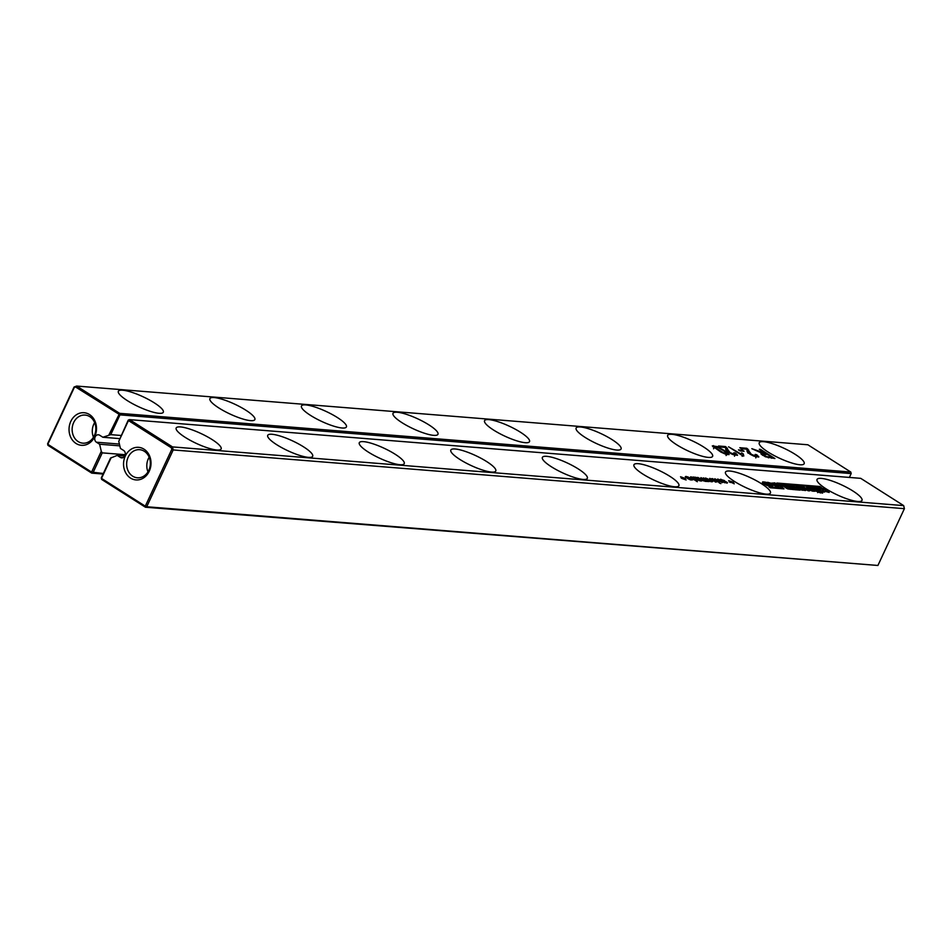 <?xml version="1.0" encoding="UTF-8"?>
<svg xmlns="http://www.w3.org/2000/svg" width="952" height="952" viewBox="0 0 952 952"><rect width="100%" height="100%" fill="white"/><g stroke="black" fill="none" stroke-linecap="round" stroke-linejoin="round"><path stroke-width="1.43" d="M904.4 508.665L903.674 505.619L172.49 446.904L173.204 449.939L171.776 449.368L145.287 506.178L146.715 506.75L877.911 565.464L904.4 508.665L173.204 449.939L146.715 506.75L145.43 507.226L101.65 479.427L101.293 477.904L110.515 458.114L117.191 455.401L124.771 456.008M877.911 565.464L145.43 507.226L145.287 506.178L101.507 478.38L111.194 457.591M171.776 449.368L171.408 447.845L172.49 446.904L129.531 419.63L860.727 478.344L903.674 505.619M707.764 478.856L706.658 479.082L712.596 481.724L708.895 480.784L711.501 481.248L706.098 479.094L705.242 478.13L707.764 478.856M710.894 481.688L711.501 481.248M720.89 483.616L719.331 482.997L720.89 483.616M718.867 482.331L712.37 478.57L718.867 482.331M712.06 480.343L709.335 478.844L711.465 478.749L713.334 479.653L710.632 479.403L716.582 482.045L712.06 480.343M710.716 478.939L710.085 479.427M722.449 482.616L716.439 479.641L719.284 482.367L714.809 478.773L720.759 481.736L717.748 479.011L724.924 482.819L718.653 479.748L722.449 482.616M731.564 482.485L730.065 482.367L729.173 481.795L730.66 481.914L728.649 480.629L732.826 482.081L733.718 482.652L732.231 482.533L734.242 483.818L731.564 482.485M727.459 482.616L725.079 482.569L723.996 481.998L726.293 482.176L720.343 479.344L724.448 480.546L721.747 480.296L725.912 481.641L727.221 483.128M721.83 479.832L721.199 480.32M766.134 494.112A24.8 5.462 -155 0 1 739.811 484.58A24.8 5.462 -155 0 1 725.483 472.097A24.8 5.462 -155 0 1 750.271 477.63A24.8 5.462 -155 0 1 770.442 493.053A24.8 5.462 -155 0 1 766.134 494.112M793.135 488.721L796.955 489.019L792.302 488.067L790.969 487.21L794.563 487.507L793.516 486.841L789.636 486.531L788.077 485.544L793.421 485.972L799.918 490.101L794.646 489.673L793.135 488.721M784.448 486.793L781.294 484.996L787.435 486.424L785.757 485.353L787.244 485.472L793.754 489.602L787.792 488.911L784.519 486.972M701.564 481.01L698.982 480.51L693.127 477.023L697.031 477.606L699.434 479.201L697.78 479.522L701.041 480.034L701.695 480.962M694.496 477.809L694.841 477.25L694.567 477.856M699.97 480.855L700.672 480.355M703.766 480.653L704.706 480.593L700.922 477.654L707.193 480.903L703.409 477.856L709.252 481.557L705.134 481.355L697.768 477.404L703.635 480.95M685.987 477.452L685.297 476.654L686.011 476.452L688.236 477.071L692.699 479.903L689.938 479.689L687.13 478.19L690.021 478.273L688.272 477.392L685.987 477.452M685.297 476.654L686.011 476.452L685.678 477.19M690.307 477.63L690.652 476.833L691.961 477.142L695.484 478.892L697.292 480.51L694.663 480.022L697.34 481.724L690.426 477.333M686.142 479.951L681.965 478.499L681.073 477.928L682.56 478.047L680.537 476.762L684.714 478.225L685.618 478.796L684.119 478.666L686.142 479.951M583.029 479.415A24.8 5.462 -155 0 1 556.706 469.883A24.8 5.462 -155 0 1 542.378 457.388A24.8 5.462 -155 0 1 567.166 462.922A24.8 5.462 -155 0 1 587.336 478.356A24.8 5.462 -155 0 1 583.029 479.415M674.587 486.769A24.8 5.462 -155 0 1 648.252 477.226A24.8 5.462 -155 0 1 633.937 464.743A24.8 5.462 -155 0 1 658.713 470.276A24.8 5.462 -155 0 1 678.883 485.71A24.8 5.462 -155 0 1 674.587 486.769M216.83 449.998A24.8 5.462 -155 0 1 190.495 440.467A24.8 5.462 -155 0 1 176.18 427.983A24.8 5.462 -155 0 1 200.955 433.517A24.8 5.462 -155 0 1 221.126 448.951A24.8 5.462 -155 0 1 216.83 449.998M308.377 457.353A24.8 5.462 -155 0 1 282.054 447.821A24.8 5.462 -155 0 1 267.726 435.338A24.8 5.462 -155 0 1 292.514 440.871A24.8 5.462 -155 0 1 312.684 456.294A24.8 5.462 -155 0 1 308.377 457.353M491.482 472.061A24.8 5.462 -155 0 1 465.147 462.529A24.8 5.462 -155 0 1 450.832 450.034A24.8 5.462 -155 0 1 475.619 455.58A24.8 5.462 -155 0 1 495.79 471.002A24.8 5.462 -155 0 1 491.482 472.061M399.923 464.707A24.8 5.462 -155 0 1 373.6 455.175A24.8 5.462 -155 0 1 359.285 442.692A24.8 5.462 -155 0 1 384.061 448.225A24.8 5.462 -155 0 1 404.231 463.648A24.8 5.462 -155 0 1 399.923 464.707M809.985 487.65L814.924 487.745L821.219 491.529L816.031 491.232L809.902 487.4M804.035 488.709L805.642 490.53L800.68 489.852L798.538 488.709L803.678 489.423L799.359 487.281L798.228 487.686L801.358 488.65L798.038 488.388L796.146 487.186L796.134 486.091L800.596 486.781L804.035 488.709L802.465 490.292M796.146 487.186L796.134 486.091L795.741 486.924M812.353 491.101L804.785 487.84L809.557 490.875L808.069 490.756L801.524 486.591L811.354 490.018L806.653 487.031L808.141 487.15L814.65 491.28L812.353 491.101M822.599 493.124L819.946 492.148L822.599 493.124M820.767 492.981L818.137 492.005L820.767 492.981M823.635 489.745L821.159 488.174L822.647 488.293L829.192 492.446L822.29 490.613L824.599 492.077L823.111 491.958L816.566 487.805L823.635 489.745L823.194 490.685M821.362 487.448L819.851 486.484L776.82 483.033L781.699 487.864L768.895 486.841L770.406 487.793L783.984 488.888L779.164 484.056L821.362 487.448M766.634 484.568L770.287 485.163L768.752 484.08L764.289 482.997L767.966 484.389L764.646 484.128L762.754 482.926L762.742 481.831L767.205 482.509L772.726 486.008L767.288 485.591L765.146 484.437L766.634 484.568L766.36 485.163M769.061 486.032L770.287 485.163M763.944 483.675L764.289 482.95L763.968 483.687M762.754 482.926L762.742 481.831L762.35 482.664M776.856 486.662L767.633 482.295L770.953 483.211L774.868 482.878L778.772 486.817L776.856 486.662M857.681 501.466A24.8 5.462 -155 0 1 831.358 491.934A24.8 5.462 -155 0 1 817.042 479.451A24.8 5.462 -155 0 1 841.818 484.984A24.8 5.462 -155 0 1 861.988 500.407A24.8 5.462 -155 0 1 857.681 501.466M128.246 420.094L129.531 419.63L128.246 420.094L118.762 441.359L128.46 420.57L171.408 447.845M118.762 441.359L120.44 448.428L123.629 450.451A3.951 3.308 -85.4 0 1 125.164 455.008A3.951 3.308 -85.4 0 1 121.689 457.864A3.951 3.308 -85.4 0 1 120.38 457.424L117.191 455.401M125.307 456.032A16.351 13.721 -85.4 0 0 137.433 479.951A16.351 13.721 -85.4 0 0 149.107 454.925A16.351 13.721 -85.4 0 0 125.307 456.032M796.955 489.019L796.574 489.828M793.421 485.972L793.028 486.793M794.563 487.507L794.23 488.221M787.244 485.472L786.947 486.115M787.435 486.424L787.042 487.269M782.782 485.115L782.484 485.746M701.041 480.034L700.601 480.974M814.924 487.745L814.555 488.531M800.061 487.829L799.728 488.519M798.228 487.686L797.931 488.317M800.025 488.828L799.751 489.423M804.785 487.84L804.488 488.471M808.141 487.15L807.843 487.793M803.857 486.781L803.393 487.781M820.529 489.495L820.231 490.137M818.054 487.924L817.756 488.566M822.29 490.613L821.992 491.256M822.647 488.293L822.349 488.923M819.851 486.484L819.47 487.293M781.699 487.864L781.318 488.673M779.164 484.056L778.748 484.949M766.657 483.568L766.336 484.259M764.837 483.414L764.539 484.056M767.728 485.068L767.455 485.663M774.868 482.878L774.226 484.247M773.964 483.449L773.619 484.187M101.293 477.904L101.65 479.427M128.175 457.174A14.09 11.829 -85.4 0 0 137.374 477.785A14.09 11.829 -85.4 0 0 150.297 464.683A14.09 11.829 -85.4 0 0 139.635 449.689A14.09 11.829 -85.4 0 0 128.175 457.174M149.166 457.234A14.09 11.829 -85.4 0 0 148.322 458.793A14.09 11.829 -85.4 0 0 147.988 471.859M790.565 488.435L786.638 487.245L790.565 488.435L790.16 489.316M786.638 487.245L786.483 488.293M696.567 478.749L698.28 478.785L696.269 477.773L696.436 479.034M695.722 477.868L695.662 478.547M688.427 478.642L691.664 479.534L688.308 478.892M691.057 480.094L691.664 479.534M694.829 478.844L691.212 477.654L694.448 479.701L696.126 479.844L694.829 478.844M691.521 477.392L691.021 478.082M815.507 490.351L818.577 490.601L817.435 489.709L812.627 488.531L815.507 490.351L815.233 490.946M813.091 488.435L812.282 489.268M817.149 491.482L818.577 490.601M772.869 484.128L776.297 485.782L774.785 484.282L772.619 484.651M125.236 454.711L102.257 452.866L101.281 451.296L91.594 472.085L47.814 444.286L74.304 387.476L75.601 387L119.988 414.858L851.171 473.572L849.374 477.44M851.171 473.572L850.814 472.049L119.619 413.335L119.988 414.858L110.753 434.647L121.071 435.469M119.619 438.61L102.864 437.254L110.753 434.647M850.814 472.049L807.867 444.774L76.672 386.06L119.619 413.335L108.849 435.064M101.281 451.296L99.615 444.239L96.426 442.216A3.951 3.308 -85.4 0 1 94.879 437.646A3.951 3.308 -85.4 0 1 98.365 434.79A3.951 3.308 -85.4 0 1 99.674 435.231L102.864 437.254M70.793 421.415A16.351 13.721 -85.4 0 0 82.919 445.334A16.351 13.721 -85.4 0 0 94.593 420.308A16.351 13.721 -85.4 0 0 70.793 421.415M799.87 464.755A24.8 5.462 -155 0 1 773.536 455.223A24.8 5.462 -155 0 1 759.22 442.728A24.8 5.462 -155 0 1 783.996 448.273A24.8 5.462 -155 0 1 804.166 463.695A24.8 5.462 -155 0 1 799.87 464.755M765.384 456.781L760.934 453.795L761.838 453.128L751.806 448.678L765.884 453.461L759.291 449.273L760.505 449.38L774.916 458.519L765.384 456.781M760.934 453.795L761.838 453.128L761.314 454.271M729.077 454.58L725.888 454.33L720.795 452.022L712.31 445.905L717.225 446.595L724.222 450.451L729.125 454.52M737.372 455.33L732.671 454.485L728.923 452.593L726.566 450.474L725.353 447.464L720.188 447.047L718.546 446L725.543 446.571L730.053 452.64L734.611 454.366L735.408 454.009L733.897 452.712L735.527 453.081L737.55 455.163M734.289 455.044L735.408 454.009M758.661 457.031L753.96 456.198L750.2 454.294L747.856 452.176L746.642 449.177L741.477 448.761L739.835 447.714L746.832 448.273L751.342 454.342L755.888 456.079L756.697 455.722L755.186 454.425L756.816 454.782L758.839 456.877M755.579 456.758L756.697 455.722M742.429 450.201L744.071 451.248L740.12 450.939L738.478 449.891L742.429 450.201L742.013 451.081M743.333 453.985L743.774 456.02L742.988 455.96L728.577 446.809L741.013 454.033L741.632 452.902L743.333 453.985L742.643 455.746M740.775 454.556L741.025 453.533M708.312 457.4A24.8 5.462 -155 0 1 681.989 447.868A24.8 5.462 -155 0 1 667.661 435.385A24.8 5.462 -155 0 1 692.449 440.919A24.8 5.462 -155 0 1 712.62 456.341A24.8 5.462 -155 0 1 708.312 457.4M616.765 450.046A24.8 5.462 -155 0 1 590.43 440.514A24.8 5.462 -155 0 1 576.115 428.031A24.8 5.462 -155 0 1 600.902 433.565A24.8 5.462 -155 0 1 621.073 448.987A24.8 5.462 -155 0 1 616.765 450.046M433.66 435.35A24.8 5.462 -155 0 1 407.337 425.806A24.8 5.462 -155 0 1 393.009 413.323A24.8 5.462 -155 0 1 417.797 418.856A24.8 5.462 -155 0 1 437.968 434.29A24.8 5.462 -155 0 1 433.66 435.35M525.207 442.692A24.8 5.462 -155 0 1 498.884 433.16A24.8 5.462 -155 0 1 484.568 420.677A24.8 5.462 -155 0 1 509.344 426.21A24.8 5.462 -155 0 1 529.514 441.633A24.8 5.462 -155 0 1 525.207 442.692M250.554 420.641A24.8 5.462 -155 0 1 224.232 411.109A24.8 5.462 -155 0 1 209.904 398.614A24.8 5.462 -155 0 1 234.692 404.16A24.8 5.462 -155 0 1 254.862 419.582A24.8 5.462 -155 0 1 250.554 420.641M342.113 427.995A24.8 5.462 -155 0 1 315.778 418.463A24.8 5.462 -155 0 1 301.463 405.968A24.8 5.462 -155 0 1 326.238 411.502A24.8 5.462 -155 0 1 346.409 426.936A24.8 5.462 -155 0 1 342.113 427.995M159.008 413.287A24.8 5.462 -155 0 1 132.673 403.755A24.8 5.462 -155 0 1 118.357 391.272A24.8 5.462 -155 0 1 143.145 396.805A24.8 5.462 -155 0 1 163.316 412.228A24.8 5.462 -155 0 1 159.008 413.287M119.833 445.857L99.615 444.239M102.257 452.866L93.034 472.656L91.737 473.132L47.957 445.334L47.6 443.81L74.089 387L76.672 386.06L75.601 387M103.09 474.036L91.737 473.132L91.594 472.085L103.351 473.489M47.6 443.81L47.957 445.334M73.661 422.557A14.09 11.829 -85.4 0 0 82.86 443.168A14.09 11.829 -85.4 0 0 95.783 430.066A14.09 11.829 -85.4 0 0 85.121 415.072A14.09 11.829 -85.4 0 0 73.661 422.557M765.884 453.461L765.467 454.342M763.421 453.212L762.492 455.187M762.481 455.211L763.337 455.318M735.527 453.081L735.218 453.723M727.733 449.511L727.007 451.07M725.65 449.308L726.804 451.498M725.543 446.571L725.126 447.452M746.832 448.273L746.416 449.154M756.816 454.782L756.507 455.437M749.022 451.224L748.296 452.771M746.939 451.022L748.093 453.212M741.632 452.902L740.846 454.592M94.653 422.617A14.09 11.829 -85.4 0 0 93.808 424.175A14.09 11.829 -85.4 0 0 93.474 437.242M772.048 457.377L767.526 454.509L763.242 454.306L766.241 456.567L772.048 457.377L771.644 458.257M763.242 454.306L762.838 455.401M723.008 450.355L717.808 447.416L714.559 447.154L723.52 452.866L726.947 453.223L723.008 450.355M715.178 446.643L714.238 447.868M725.995 454.366L726.947 453.223M705.848 478.047L705.551 478.701M711.763 480.95L711.358 481.807M715.737 481.272L715.345 482.128M709.835 478.368L709.526 479.023M726.852 482.164L726.447 483.021M720.95 479.261L720.64 479.915M785.174 486.234L784.745 487.162M783.246 485.413L782.949 486.032M698.601 478.392L698.113 479.451M695.484 477.214L695.055 478.154M696.852 479.879L696.495 480.653M811.509 487.329L810.997 488.435M819.862 490.399L819.267 491.672M818.101 489.28L817.792 489.947M800.596 486.781L800.299 487.4M798.24 486.258L797.812 487.186M770.644 484.437L770.239 485.258M767.205 482.509L766.907 483.14M764.849 481.998L764.42 482.914M123.058 457.638L120.38 457.424M788.232 488.257L787.911 488.959M697.792 478.844L697.411 479.653M814.079 489.554L813.781 490.197M816.054 490.482L815.745 491.137M817.637 492.624L818.125 491.577M119.405 444.06L96.426 442.216M764.266 453.33L763.849 454.235M762.314 452.866L761.552 454.485M713.524 445.607L712.953 446.833M727.959 453.045L727.209 454.651M728.506 451.284L728.149 452.069M727.459 448.392L726.531 450.391M726.578 447.321L725.912 448.725M749.795 452.997L749.438 453.783M748.748 450.106L747.82 452.093M747.867 449.023L747.201 450.439M768.74 457.115L768.383 457.864M785.936 487.959L786.257 487.269M812.258 489.257L812.627 488.483M734.492 456.21L735.42 454.211M755.781 457.912L756.709 455.925M742.155 456.294L743.084 454.306M762.659 455.294L763.052 454.437M713.56 448.797L714.488 446.797M726.078 455.532L727.007 453.545"/></g></svg>
